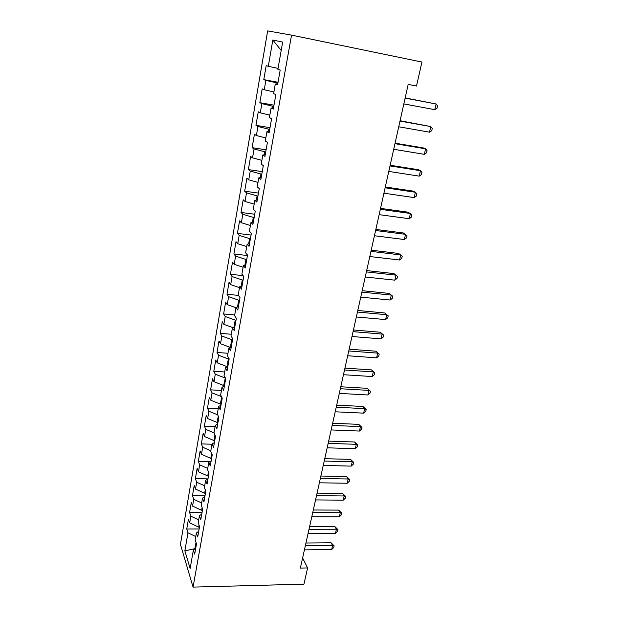 <?xml version="1.0" encoding="UTF-8"?>
<svg xmlns="http://www.w3.org/2000/svg" width="618" height="618" viewBox="0 0 618 618"><rect width="100%" height="100%" fill="white"/><g stroke="black" fill="none" stroke-linecap="round" stroke-linejoin="round"><path stroke-width="0.93" d="M267.664 30.9L180.441 544.365L193.055 587.1L291.549 35.126L267.664 30.9M281.198 50.429L272.824 40.031L268.297 66.288L266.188 65.624L263.786 79.629L265.864 80.41L264.257 89.749L262.202 88.892L259.838 102.673L261.87 103.639L260.286 112.824L258.278 111.788L255.952 125.346L257.93 126.489L256.377 135.527L254.415 134.307L252.129 147.648L254.06 148.969L252.53 157.86L250.614 156.47L248.366 169.602L250.251 171.086L248.745 179.838L246.876 178.285L244.658 191.201L246.505 192.855L245.022 201.46L243.198 199.753L241.02 212.468L242.812 214.276L241.36 222.75L239.575 220.881L237.428 233.403L239.181 235.358L237.745 243.701L236.006 241.684L233.898 254.013L235.612 256.122L234.199 264.334L232.499 262.171L230.414 274.315L232.09 276.555L230.699 284.643L229.039 282.341L226.991 294.299L228.621 296.686L227.254 304.651L225.632 302.21L223.616 313.99L225.215 316.501L223.863 324.35L222.279 321.777L220.294 333.38L221.847 336.022L220.518 343.747L218.973 341.051L217.018 352.484L218.54 355.25L217.227 362.866L215.721 360.047L213.789 371.302L215.28 374.191L213.982 381.692L212.515 378.757L210.607 389.85L212.067 392.855L210.792 400.248L209.347 397.196L207.478 408.127L208.899 411.248L207.64 418.533L206.234 415.366L204.388 426.142L205.779 429.371L204.543 436.547L203.167 433.272L201.344 443.894L202.696 447.231L201.483 454.307L200.139 450.924L198.347 461.399L199.668 464.836L198.471 471.812L197.157 468.328L195.388 478.656L196.678 482.195L195.497 489.07L194.214 485.485L192.468 495.667L193.735 499.305L192.569 506.08L191.317 502.403L189.595 512.446L190.831 516.177L189.68 522.859L188.459 519.089L186.76 528.993L199.135 528.954M272.824 40.031L282.665 42.086L277.884 69.324L280.193 70.05L277.582 84.82L275.304 83.963L273.604 93.635L275.86 94.577L273.295 109.085L271.078 108.026L269.402 117.536L271.603 118.679L269.085 132.94L266.922 131.688L265.276 141.035L267.416 142.364L264.944 156.393L262.828 154.948L261.213 164.141L263.307 165.663L260.873 179.444L258.811 177.822L257.219 186.868L259.259 188.56L256.864 202.125L254.855 200.325L253.287 209.216L255.28 211.086L252.924 224.419L250.962 222.449L249.425 231.202L251.371 233.241L249.054 246.358L247.138 244.226L245.624 252.832L247.524 255.025L245.238 267.934L243.376 265.64L241.885 274.114L243.731 276.47L241.491 289.162L239.668 286.721L238.2 295.056L240.008 297.559L237.799 310.058L236.022 307.463L234.577 315.667L236.339 318.324L234.168 330.615L232.43 327.88L231.016 335.96L232.731 338.749L230.591 350.854L228.899 347.98L227.501 355.937L229.178 358.865L227.076 370.777L225.423 367.772L224.048 375.597L225.686 378.656L223.616 390.391L222.001 387.254L220.641 394.964L222.241 398.154L220.201 409.703L218.625 406.443L217.289 414.037L218.849 417.343L216.841 428.722L215.303 425.339L213.99 432.816L215.512 436.246L213.534 447.455L212.036 443.956L210.738 451.318L212.221 454.863L210.274 465.902L208.807 462.287L207.532 469.549L208.984 473.203L207.061 484.079L205.632 480.356L204.38 487.509L205.794 491.271L203.901 501.978L202.503 498.154L201.267 505.2L202.65 509.07L200.788 519.622L199.421 515.698L198.2 522.643L199.552 526.606L197.714 537.011L196.385 532.986L195.18 539.831L196.501 543.894L194.685 554.145L193.388 550.02L190.143 568.483L184.859 550.839L187.965 532.809L186.76 528.993M291.549 35.126L421.924 62.055L416.509 86.018L408.174 84.396L300.363 568.081L307.602 567.942L302.611 557.992M199.459 527.146L198.687 527.146L199.05 525.122M189.68 522.859L198.687 527.146M190.831 516.177L198.687 519.885M193.388 550.02L195.721 548.29M202.426 510.321L201.661 510.321L202.132 507.625M192.569 506.08L201.661 510.321M193.735 499.305L201.661 502.967M196.385 532.986L198.726 531.31M205.446 493.257L204.666 493.249L205.261 489.865M195.497 489.07L204.666 493.249M196.678 482.195L204.674 485.81M199.421 515.698L201.762 514.083M208.498 475.953L207.718 475.937L208.444 471.835M198.471 471.812L207.718 475.937M199.668 464.836L207.733 468.405M202.503 498.154L204.852 496.602M211.603 458.394L210.815 458.378L211.665 453.542M201.483 454.307L210.815 458.378M202.696 447.231L210.838 450.746M205.632 480.356L207.988 478.873M214.747 440.58L213.959 440.557L214.94 434.964M204.543 436.547L213.959 440.557M205.779 429.371L213.998 432.839M208.807 462.287L211.163 460.873M217.938 422.511L217.142 422.473L218.27 416.107M207.64 418.533L217.142 422.473M208.899 411.248L217.675 414.856M212.036 443.956L214.392 442.604M221.182 404.164L220.379 404.126L221.646 396.957M210.792 400.248L220.379 404.126M212.067 392.855L221.476 396.625M215.303 425.339L217.667 424.064M224.465 385.555L223.662 385.508L225.331 378M213.982 381.692L223.662 385.508M215.28 374.191L224.991 377.984M218.625 406.443L220.989 405.238M227.803 366.659L226.991 366.605L228.343 358.965L229.154 359.019M217.227 362.866L226.991 366.605M218.54 355.25L228.343 358.965M222.001 387.254L224.365 386.126M232.561 339.73L231.742 339.668L230.383 347.378M220.518 343.747L230.329 347.401M221.847 336.022L231.742 339.668M225.423 367.772L227.795 366.721M236.022 320.139L235.203 320.07L233.921 327.331M223.863 324.35L233.032 327.664M225.215 316.501L235.203 320.07M228.899 347.98L231.271 347.015M239.537 300.248L238.71 300.17L237.513 306.968M227.254 304.651L235.983 307.702M228.621 296.686L238.71 300.17M232.43 327.88L234.809 326.999M243.106 280.047L242.271 279.962L241.159 286.281M230.699 284.643L239.506 287.633M232.09 276.555L242.271 279.962M236.022 307.463L238.401 306.675M246.729 259.529L245.887 259.436L244.859 265.261M234.199 264.334L243.09 267.246M235.612 256.122L245.887 259.436M239.668 286.721L242.047 286.018M250.406 238.695L249.564 238.594L248.629 243.901M237.745 243.701L246.729 246.543M239.181 235.358L249.564 238.594M243.376 265.64L245.755 265.037M254.145 217.521L253.295 217.412L252.453 222.194M241.36 222.75L250.429 225.508M242.812 214.276L253.295 217.412M247.138 244.226L249.517 243.708M257.945 196.014L257.088 195.898L256.346 200.132M245.022 201.46L254.183 204.141M246.505 192.855L257.088 195.898M250.962 222.449L253.349 222.04M261.808 174.16L260.943 174.037L260.302 177.698M248.745 179.838L258 182.426M250.251 171.086L260.943 174.037M254.855 200.325L257.235 200.016M265.725 151.951L264.867 151.812L264.319 154.894M252.53 157.86L261.877 160.363M254.06 148.969L264.867 151.812M258.811 177.822L261.19 177.621M269.718 129.371L268.845 129.232L268.413 131.696M256.377 135.527L265.817 137.945M257.93 126.489L268.845 129.232M262.828 154.948L265.215 154.855M273.766 106.427L272.893 106.273L272.569 108.111M260.286 112.824L269.827 115.149M261.87 103.639L272.893 106.273M266.922 131.688L269.301 131.704M277.891 83.09L277.011 82.928L276.794 84.125M264.257 89.749L273.898 91.974M265.864 80.41L277.011 82.928M271.078 108.026L273.457 108.165M268.297 66.288L278.038 68.413M275.304 83.963L277.691 84.218M193.055 587.1L303.94 584.157L307.602 567.942M196.006 542.372L194.894 548.676L184.859 550.839M187.965 532.809L195.751 536.563M263.786 79.629L278.03 82.271M259.838 102.673L273.99 105.16M255.952 125.346L270.012 127.671M252.129 147.648L266.103 149.834M248.366 169.602L262.248 171.642M244.658 191.201L258.455 193.102M241.02 212.468L254.724 214.23M237.428 233.403L251.055 235.033M233.898 254.013L247.432 255.52M230.414 274.315L243.059 275.605M226.991 294.299L238.432 295.373M223.616 313.99L234.709 314.941M220.294 333.38L231.317 334.238M217.018 352.484L227.972 353.249M213.789 371.302L224.682 371.982M210.607 389.85L221.437 390.437M207.478 408.127L218.239 408.629M204.388 426.142L215.087 426.559M201.344 443.894L211.982 444.234M198.347 461.399L209.819 461.685M195.388 478.656L207.972 478.88M192.468 495.667L204.991 495.806M189.595 512.446L202.047 512.492M405.114 98.123L436.115 103.978L434.778 109.664L403.824 103.901M405.161 97.907L436.115 103.978L437.559 105.964L437.026 108.235L434.778 109.664M399.993 121.089L430.816 126.582L429.502 132.182L398.726 126.775M400.078 120.719L430.816 126.582L432.268 128.474L431.743 130.707L429.502 132.182M394.964 143.685L425.601 148.83L424.311 154.33L393.712 149.278M395.072 143.167L423.276 147.911L425.601 148.83L427.061 150.63L426.544 152.824L424.311 154.33M390.004 165.918L420.472 170.715L419.197 176.138L388.776 171.418M390.151 165.253L418.193 169.68L420.472 170.715L421.932 172.43L421.422 174.585L419.197 176.138M385.13 187.787L415.42 192.26L414.168 197.598L383.925 193.202M385.308 186.984L413.187 191.117L415.42 192.26L416.887 193.882L416.385 196.014L414.168 197.598M380.333 209.317L410.445 213.473L409.216 218.718L379.143 214.647M380.541 208.382L408.259 212.213L411.92 215.01L411.426 217.103L409.216 218.718M375.605 230.506L405.555 234.346L404.342 239.521L374.438 235.752M375.844 229.44L403.415 232.986L407.03 235.806L406.544 237.868L404.342 239.521M370.954 251.371L400.734 254.91L399.537 259.993L369.803 256.532M371.225 250.174L398.633 253.442L402.218 256.285L401.739 258.316L399.537 259.993M366.381 271.905L395.991 275.149L394.809 280.163L365.246 276.988M366.675 270.584L393.929 273.589L397.474 276.455L397.003 278.448L394.809 280.163M361.87 292.129L391.318 295.087L390.159 300.024L360.757 297.134M362.194 290.684L389.301 293.426L392.809 296.316L392.345 298.285L390.159 300.024M357.436 312.036L386.714 314.724L385.57 319.583L356.339 316.972M357.783 310.483L384.736 312.971L388.204 315.875L387.749 317.814L385.57 319.583M384.736 312.971L388.204 315.875M353.063 331.65L382.179 334.068L381.051 338.857L351.982 336.509M353.434 329.981L380.24 332.229L383.678 335.149L383.23 337.057L381.051 338.857M380.24 332.229L383.678 335.149M348.761 350.97L377.706 353.125L376.601 357.845L347.695 355.752M349.155 349.193L375.806 351.194L379.213 354.137L378.764 356.022L376.601 357.845M375.806 351.194L379.213 354.137M344.512 369.997L373.311 371.897L372.214 376.547L343.461 374.709M344.937 368.119L371.441 369.888L374.809 372.847L374.377 374.701L372.214 376.547M371.441 369.888L374.809 372.847M340.34 388.745L368.969 390.398L367.895 394.979L339.305 393.388M340.781 386.768L367.138 388.313L370.476 391.279L370.051 393.11L367.895 394.979M367.138 388.313L370.476 391.279M336.215 407.223L364.697 408.637L363.639 413.148L335.195 411.797M336.686 405.138L362.905 406.466L364.697 408.637L366.204 409.456L365.779 411.256L363.639 413.148M362.905 406.466L366.204 409.456M332.16 425.423L360.479 426.605L359.437 431.055L331.155 429.935M332.646 423.245L358.726 424.357L360.479 426.605L361.993 427.362L361.576 429.139L359.437 431.055M358.726 424.357L361.993 427.362M328.166 443.361L356.331 444.319L355.304 448.707L327.169 447.811M328.668 441.097L354.608 442.001L356.331 444.319L357.845 445.014L357.436 446.768L355.304 448.707M354.608 442.001L357.845 445.014M324.218 461.043L352.237 461.777L351.225 466.111L323.245 465.431M324.744 458.687L350.545 459.39L352.237 461.777L353.751 462.418L353.349 464.149L351.225 466.111M350.545 459.39L353.751 462.418M320.333 478.479L348.197 478.996L347.2 483.261L319.375 482.797M320.881 476.03L346.543 476.54L348.197 478.996L349.718 479.583L349.317 481.283L347.2 483.261M346.543 476.54L349.718 479.583M316.509 495.659L344.218 495.976L343.237 500.178L315.559 499.916M317.073 493.133L342.588 493.45L344.218 495.976L345.74 496.501L345.346 498.178L343.237 500.178M342.588 493.45L345.74 496.501M312.731 512.6L340.294 512.716L339.321 516.864L311.796 516.803M313.311 509.989L338.695 510.12L340.294 512.716L341.816 513.187L341.43 514.84L339.321 516.864M338.695 510.12L341.816 513.187M309.008 529.309L336.424 529.224L335.466 533.311L308.081 533.45M309.603 526.621L334.856 526.567L336.424 529.224L337.946 529.641L337.567 531.279L335.466 533.311M334.856 526.567L337.946 529.641M305.331 545.779L332.608 545.501L331.665 549.541L304.427 549.865M305.949 543.013L331.07 542.789L332.608 545.501L334.129 545.872L333.751 547.486L331.665 549.541M331.07 542.789L334.129 545.872"/></g></svg>
